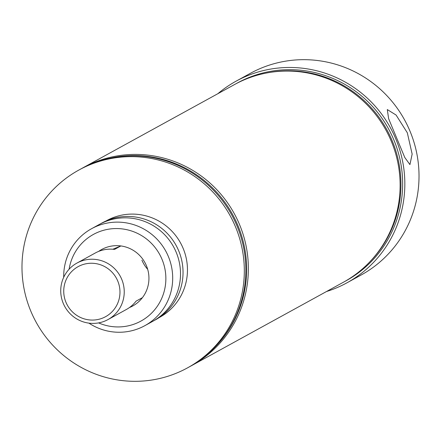 <?xml version="1.0" encoding="UTF-8"?>
<svg xmlns="http://www.w3.org/2000/svg" width="441" height="441" viewBox="0 0 441 441"><rect width="100%" height="100%" fill="white"/><g stroke="black" fill="none" stroke-linecap="round" stroke-linejoin="round"><path stroke-width="0.66" d="M144.83 325.673L152.647 321.384A55.318 54.243 -118.8 0 0 176.191 252.263A55.318 54.243 -118.8 0 0 99.385 224.414L91.568 228.708A55.318 54.243 61.2 0 1 168.379 256.552A55.318 54.243 61.2 0 1 144.83 325.673A55.318 54.243 61.2 0 1 88.911 323.132M407.324 132.791L412.153 154.096L409.932 164.598L404.783 157.498L388.642 118.712L387.292 109.561L396.084 115.035L407.324 132.791M98.602 322.9A49.414 48.46 -118.8 0 0 151.765 312.95A49.414 48.46 -118.8 0 0 162.012 259.314A49.414 48.46 -118.8 0 0 111.292 228.824A49.414 48.46 -118.8 0 0 69.11 269.208M63.713 277.262A55.318 54.243 61.2 0 1 91.568 228.708M100.658 223.736A55.318 54.243 61.2 0 1 178.726 250.868A55.318 54.243 61.2 0 1 153.903 320.668M147.685 269.335A32.232 31.609 61.2 0 1 141.914 260.129M76.971 263.062L95.339 252.974A32.232 31.609 61.2 0 1 98.47 251.475A32.232 31.609 61.2 0 1 114.522 249.419L120.856 245.94A32.232 31.609 -118.8 0 0 104.804 247.996A32.232 31.609 -118.8 0 0 101.673 249.496A32.232 31.609 -118.8 0 0 98.608 251.42A32.232 31.609 61.2 0 1 101.673 249.496A32.232 31.609 61.2 0 1 146.429 265.725A32.232 31.609 61.2 0 1 132.708 305.999A32.232 31.609 61.2 0 1 129.439 307.548A32.232 31.609 -118.8 0 0 129.571 307.493A32.232 31.609 -118.8 0 0 132.708 305.999A32.232 31.609 -118.8 0 0 142.393 297.675L136.06 301.159A32.232 31.609 61.2 0 1 126.374 309.477L108.006 319.565A32.232 31.609 61.2 0 1 104.87 321.065A32.232 31.609 61.2 0 1 63.973 304.957A32.232 31.609 61.2 0 1 76.971 263.062A32.232 31.609 61.2 0 1 80.102 261.563A32.232 31.609 61.2 0 1 120.999 277.676A32.232 31.609 61.2 0 1 108.006 319.565M158.969 317.702L159.692 317.3A55.131 54.061 -118.8 0 0 181.924 245.648A55.131 54.061 -118.8 0 0 111.964 218.091A55.131 54.061 -118.8 0 0 106.606 220.66L105.884 221.057M326.511 291.518A115.057 112.83 -118.8 0 0 346.88 282.857L361.063 275.063A115.057 112.83 -118.8 0 0 410.047 131.291A115.057 112.83 -118.8 0 0 250.279 73.371L236.095 81.161A115.057 112.83 -118.8 0 0 217.86 93.701M346.88 282.857A115.057 112.83 -118.8 0 0 395.858 139.086A115.057 112.83 -118.8 0 0 236.095 81.161M344.542 281.606A112.846 110.658 -118.8 0 0 391.63 134.918A112.846 110.658 -118.8 0 0 248.129 77.853A112.846 110.658 -118.8 0 0 235.896 83.807M370.368 261.243A112.405 110.222 -118.8 0 0 386.829 129.643A112.405 110.222 -118.8 0 0 266.932 72.93M190.258 366.35A112.846 110.658 -118.8 0 0 191.532 365.661L343.28 282.306A112.846 110.658 -118.8 0 0 391.316 141.302A112.846 110.658 -118.8 0 0 245.598 79.248A112.846 110.658 -118.8 0 0 234.623 84.496L82.875 167.845A112.846 110.658 -118.8 0 0 81.613 168.55M191.532 365.661A112.846 110.658 -118.8 0 0 239.568 224.656A112.846 110.658 -118.8 0 0 93.845 162.597A112.846 110.658 -118.8 0 0 82.875 167.845M216.084 345.987A112.405 110.222 -118.8 0 0 232.545 214.387A112.405 110.222 -118.8 0 0 112.653 157.674M187.475 367.888L188.996 367.05A112.846 110.658 -118.8 0 0 237.032 226.046A112.846 110.658 -118.8 0 0 91.315 163.991A112.846 110.658 -118.8 0 0 80.339 169.239L78.823 170.072A112.846 110.658 -118.8 0 0 30.782 311.076A112.846 110.658 -118.8 0 0 187.475 367.888A112.846 110.658 -118.8 0 0 235.516 226.883A112.846 110.658 -118.8 0 0 78.823 170.072M102.819 318.005A28.544 27.992 -118.8 0 0 117.747 281.011A28.544 27.992 -118.8 0 0 80.89 265.317A28.544 27.992 -118.8 0 0 65.963 302.311A28.544 27.992 -118.8 0 0 102.819 318.005M112.841 249.237L120.856 245.94"/></g></svg>
